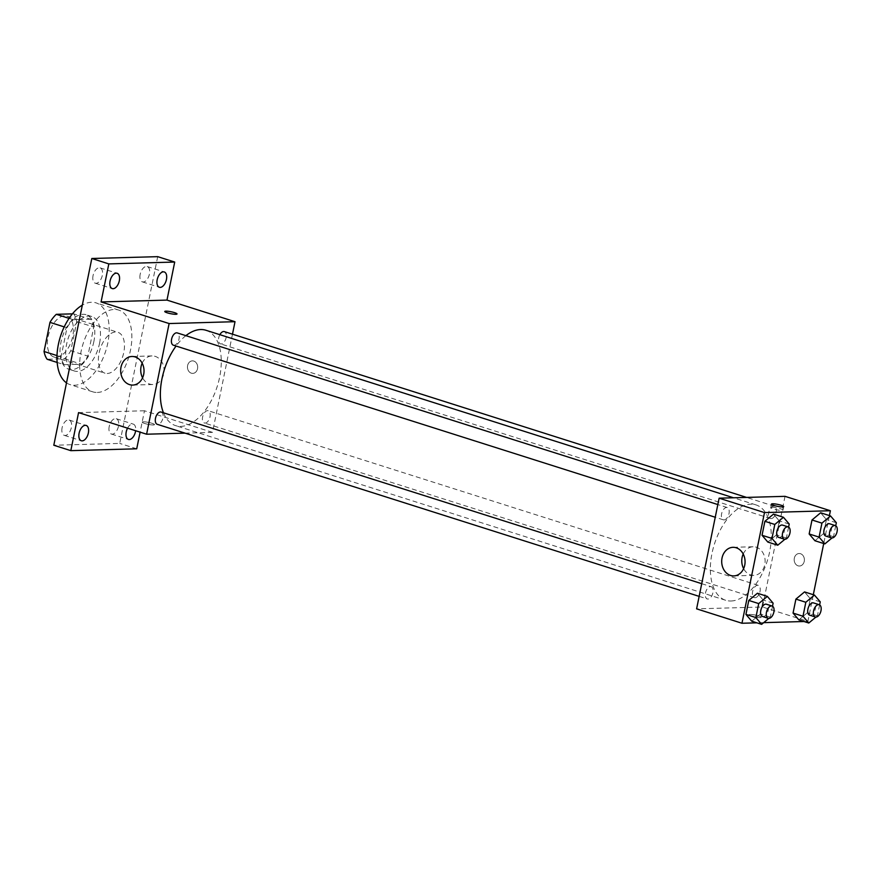<?xml version="1.0" encoding="UTF-8"?>
<svg xmlns="http://www.w3.org/2000/svg" width="881" height="881" viewBox="0 0 881 881"><rect width="100%" height="100%" fill="white"/><g stroke="black" fill="none" stroke-linecap="round" stroke-linejoin="round"><path stroke-width="0.66" stroke-dasharray="4.41 3.3" d="M107.207 373.5A21.441 11.894 107.6 0 0 123.329 354.382A21.441 11.894 107.6 0 0 117.922 332.313A21.441 11.894 107.6 0 0 100.104 349.151A21.441 11.894 107.6 0 0 104.938 373.192A21.441 11.894 107.6 0 0 107.207 373.5M56.175 357.301A21.441 11.894 107.6 0 0 72.297 338.183A21.441 11.894 107.6 0 0 66.89 316.114A21.441 11.894 107.6 0 0 49.072 332.952A21.441 11.894 107.6 0 0 53.906 356.992A21.441 11.894 107.6 0 0 56.175 357.301M72.407 313.867L73.641 313.834A27.674 15.34 107.6 0 1 76.746 321.62L70.821 350.737A27.674 15.34 107.6 0 1 64.489 358.787L47.156 359.272M76.746 321.62L93.76 327.016L87.836 356.133L70.821 350.737M64.489 358.787L81.504 364.183L64.17 364.679L57.155 362.443M81.504 364.183A27.674 15.34 107.6 0 0 87.836 356.133M93.76 327.016A27.674 15.34 107.6 0 0 90.655 319.23L73.641 313.834M64.17 364.679A27.674 15.34 107.6 0 1 61.064 356.882L66.989 327.765A27.674 15.34 107.6 0 1 73.31 319.715L90.655 319.23M93.882 341.487A28.588 15.847 -72.4 0 1 68.751 369.205A28.588 15.847 -72.4 0 1 62.298 337.159A28.588 15.847 -72.4 0 1 86.063 314.704A28.588 15.847 -72.4 0 1 93.882 341.487M99.553 343.293A28.588 15.847 107.6 0 0 91.734 316.499A28.588 15.847 107.6 0 0 67.969 338.954A28.588 15.847 107.6 0 0 74.422 371A28.588 15.847 107.6 0 0 77.451 371.419A28.588 15.847 107.6 0 0 99.553 343.293M66.989 327.765L64.225 326.895M61.064 356.882L57.001 355.594M73.31 319.715L69.059 318.36M66.504 382.861A42.894 23.776 107.6 0 0 70.095 384.634A42.894 23.776 107.6 0 0 74.632 385.25A42.894 23.776 107.6 0 0 106.876 347.015A42.894 23.776 107.6 0 0 96.062 302.877A42.894 23.776 107.6 0 0 82.318 305.134M97.317 392.452A42.894 23.776 107.6 0 0 129.551 354.217A42.894 23.776 107.6 0 0 118.737 310.079A42.894 23.776 107.6 0 0 83.1 343.755A42.894 23.776 107.6 0 0 92.78 391.836A42.894 23.776 107.6 0 0 97.317 392.452M93.045 275.654A8.039 4.449 107.6 0 0 95.247 283.186A8.039 4.449 107.6 0 0 101.921 276.876A8.039 4.449 107.6 0 0 100.115 267.868A8.039 4.449 107.6 0 0 93.045 275.654M62.088 427.825A8.039 4.449 107.6 0 0 64.291 435.357A8.039 4.449 107.6 0 0 70.965 429.047A8.039 4.449 107.6 0 0 69.147 420.039A8.039 4.449 107.6 0 0 62.088 427.825M109.211 426.503A8.039 4.449 107.6 0 0 111.402 434.036A8.039 4.449 107.6 0 0 118.087 427.726A8.039 4.449 107.6 0 0 116.27 418.717A8.039 4.449 107.6 0 0 109.211 426.503M140.167 274.343A8.039 4.449 107.6 0 0 142.37 281.865A8.039 4.449 107.6 0 0 149.043 275.555A8.039 4.449 107.6 0 0 147.226 266.558A8.039 4.449 107.6 0 0 140.167 274.343M157.71 256.657L119.717 443.407L53.807 445.246M136.72 448.803L119.717 443.407M232.485 334.185L212.508 432.373L144.462 410.766L140.112 432.153M191.342 373.192A6.255 5.11 -91.6 0 0 192.752 373.39A6.255 5.11 -91.6 0 0 197.685 366.992A6.255 5.11 -91.6 0 0 192.399 360.88A6.255 5.11 -91.6 0 0 187.488 366.408A6.255 5.11 -91.6 0 0 191.342 373.192A6.255 5.11 -91.6 0 0 192.752 373.39A6.255 5.11 -91.6 0 0 197.685 366.992A6.255 5.11 -91.6 0 0 192.399 360.88A6.255 5.11 -91.6 0 0 187.488 366.408A6.255 5.11 -91.6 0 0 191.342 373.192M127.547 428.166A8.039 4.449 -72.4 0 1 133.284 424.124A8.039 4.449 -72.4 0 1 135.63 430.732M144.462 410.766L78.563 412.605M163.47 412.782A50.041 27.74 107.6 0 0 175.671 425.644A50.041 27.74 107.6 0 0 180.957 426.371A50.041 27.74 107.6 0 0 218.576 381.77A50.041 27.74 107.6 0 0 205.956 330.265M185.88 335.661A50.041 27.74 107.6 0 0 176.057 346.046M212.508 432.373L185.054 433.144M173.359 345.187A6.431 3.568 107.6 0 0 174.031 345.275A6.431 3.568 107.6 0 0 178.876 339.548A6.431 3.568 107.6 0 0 177.246 332.919M205.053 423.089A6.431 3.568 107.6 0 0 209.887 417.352A6.431 3.568 107.6 0 0 208.268 410.733A6.431 3.568 107.6 0 0 202.927 415.788A6.431 3.568 107.6 0 0 204.37 422.99A6.431 3.568 107.6 0 0 205.053 423.089M219.865 334.681A6.431 3.568 107.6 0 0 220.47 343.865A6.431 3.568 107.6 0 0 221.153 343.964A6.431 3.568 107.6 0 0 225.988 338.227A6.431 3.568 107.6 0 0 224.369 331.608M161.146 412.055A6.431 3.568 -72.4 0 1 162.6 419.257A6.431 3.568 -72.4 0 1 157.259 424.312M153.327 424.961A6.255 0.991 11.5 0 0 154.494 424.642A6.255 0.991 11.5 0 0 148.57 422.417A6.255 0.991 11.5 0 0 142.237 422.142A6.255 0.991 11.5 0 0 146.378 423.948A6.255 0.991 11.5 0 0 153.327 424.961A6.255 0.991 11.5 0 0 154.494 424.631A6.255 0.991 11.5 0 0 148.57 422.417A6.255 0.991 11.5 0 0 142.237 422.142A6.255 0.991 11.5 0 0 146.378 423.948A6.255 0.991 11.5 0 0 153.327 424.961M177.015 313.977L177.015 313.977A6.255 0.991 -168.5 0 1 170.683 313.691A6.255 0.991 -168.5 0 1 164.758 311.478L164.758 311.478M142.171 363.192A14.294 11.684 88.4 0 1 152.017 355.924A14.294 11.684 88.4 0 1 164.086 369.888A14.294 11.684 88.4 0 1 152.809 384.512A14.294 11.684 88.4 0 1 149.594 384.05A14.294 11.684 88.4 0 1 142.579 377.806M730.966 601.007A50.041 27.74 107.6 0 0 768.584 556.407A50.041 27.74 107.6 0 0 755.964 504.901A50.041 27.74 107.6 0 0 714.381 544.194A50.041 27.74 107.6 0 0 725.68 600.28A50.041 27.74 107.6 0 0 730.966 601.007M710.471 586.592A6.431 3.568 -72.4 0 1 711.154 586.68A6.431 3.568 -72.4 0 1 712.608 593.893A6.431 3.568 -72.4 0 1 707.267 598.948A6.431 3.568 -72.4 0 1 705.637 592.329A6.431 3.568 -72.4 0 1 710.471 586.592M771.161 518.59A6.431 3.568 107.6 0 0 775.996 512.863A6.431 3.568 107.6 0 0 774.377 506.234A6.431 3.568 107.6 0 0 769.025 511.288A6.431 3.568 107.6 0 0 770.479 518.502A6.431 3.568 107.6 0 0 771.161 518.59M755.061 597.725A6.431 3.568 107.6 0 0 759.896 591.988A6.431 3.568 107.6 0 0 758.277 585.358A6.431 3.568 107.6 0 0 752.925 590.413A6.431 3.568 107.6 0 0 754.378 597.626A6.431 3.568 107.6 0 0 755.061 597.725M724.039 519.911A6.431 3.568 107.6 0 0 728.873 514.174A6.431 3.568 107.6 0 0 727.254 507.555A6.431 3.568 107.6 0 0 721.913 512.61A6.431 3.568 107.6 0 0 723.356 519.823A6.431 3.568 107.6 0 0 724.039 519.911M785.026 496.333L762.505 606.998L696.607 608.848M829.406 515.583L823.713 543.533M813.306 594.708L807.866 621.402L762.505 606.998M798.054 565.822A6.255 5.11 -91.6 0 0 799.463 566.02A6.255 5.11 -91.6 0 0 804.397 559.622A6.255 5.11 -91.6 0 0 799.111 553.521A6.255 5.11 -91.6 0 0 794.199 559.05A6.255 5.11 -91.6 0 0 798.054 565.822A6.255 5.11 -91.6 0 0 799.452 566.02A6.255 5.11 -91.6 0 0 804.386 559.622A6.255 5.11 -91.6 0 0 799.1 553.521A6.255 5.11 -91.6 0 0 794.199 559.05A6.255 5.11 -91.6 0 0 798.054 565.822M773.507 514.119L779.3 520.902L776.458 534.877L767.825 542.068L776.458 534.877L779.3 520.902L773.507 514.119M804.529 591.922L810.322 598.706L807.481 612.68L798.847 619.872L807.481 612.68L810.322 598.706L804.529 591.922M807.866 621.402L804.012 621.512M763.695 622.647L756.889 622.834M820.629 512.797L826.422 519.581L823.57 533.556L814.947 540.747L823.57 533.556L826.422 519.581L820.629 512.797M757.418 593.243L763.199 600.027L760.358 614.002L751.724 621.193L760.358 614.002L763.199 600.027L757.418 593.243M760.039 617.603A6.255 0.991 11.5 0 0 761.206 617.273A6.255 0.991 11.5 0 0 755.27 615.059A6.255 0.991 11.5 0 0 748.949 614.784A6.255 0.991 11.5 0 0 753.09 616.59A6.255 0.991 11.5 0 0 760.039 617.603A6.255 0.991 11.5 0 0 761.206 617.273A6.255 0.991 11.5 0 0 755.27 615.048A6.255 0.991 11.5 0 0 748.949 614.773A6.255 0.991 11.5 0 0 753.09 616.579A6.255 0.991 11.5 0 0 760.039 617.592M771.921 507.269A6.255 0.991 -168.5 0 1 778.87 508.282A6.255 0.991 -168.5 0 1 783.011 510.088A6.255 0.991 -168.5 0 1 776.69 509.813A6.255 0.991 -168.5 0 1 770.754 507.599A6.255 0.991 -168.5 0 1 771.921 507.269M743.212 554.028A14.294 11.684 88.4 0 1 753.046 546.76A14.294 11.684 88.4 0 1 765.126 560.723A14.294 11.684 88.4 0 1 753.85 575.348A14.294 11.684 88.4 0 1 750.634 574.886A14.294 11.684 88.4 0 1 743.619 568.641M772.505 606.216L770.28 617.152L768.794 618.396M762.55 616.502A6.431 3.568 107.6 0 0 763.221 616.59A6.431 3.568 107.6 0 0 768.067 610.852A6.431 3.568 107.6 0 0 766.437 604.234M773.122 603.177L763.199 600.027M770.28 617.152L760.358 614.002M788.605 527.08L786.381 538.027L784.894 539.271M778.65 537.377A6.431 3.568 107.6 0 0 779.322 537.465A6.431 3.568 107.6 0 0 784.156 531.728A6.431 3.568 107.6 0 0 782.537 525.109M789.222 524.052L779.3 520.902M786.381 538.027L776.458 534.877M819.627 604.895L817.403 615.83L815.916 617.074M809.661 615.18A6.431 3.568 107.6 0 0 810.344 615.268A6.431 3.568 107.6 0 0 815.178 609.542A6.431 3.568 107.6 0 0 813.559 602.912M820.244 601.855L810.322 598.706M817.403 615.83L807.481 612.68M835.728 525.77L833.492 536.705L832.005 537.95M825.761 536.055A6.431 3.568 107.6 0 0 826.444 536.144A6.431 3.568 107.6 0 0 831.279 530.417A6.431 3.568 107.6 0 0 829.66 523.788M836.344 522.73L826.422 519.581M833.492 536.705L823.57 533.556M53.906 356.992L104.938 373.192M66.89 316.114L117.922 332.313M91.734 316.499L86.063 314.704M74.422 371L68.751 369.205M118.737 310.079L96.062 302.877M92.78 391.836L70.095 384.634M142.37 281.865L159.373 287.272M147.226 266.558L164.24 271.954M111.402 434.036L128.417 439.432M116.27 418.717L133.284 424.124M64.291 435.357L81.294 440.753M69.147 420.039L86.162 425.435M95.247 283.186L112.261 288.583M100.115 267.868L117.118 273.275M152.017 355.924L131.941 356.486M152.809 384.512L132.745 385.074M755.964 504.901L733.521 497.776M725.68 600.28L175.671 425.644M699.151 596.371L707.267 598.948M701.728 583.685L711.154 586.68M774.377 506.234L746.581 497.413M770.479 518.502L220.47 343.865M758.277 585.358L208.268 410.733M754.378 597.626L204.37 422.99M727.254 507.555L717.828 504.56M723.356 519.823L715.251 517.246M783.011 510.088L783.716 506.608M770.754 507.599L771.459 504.108M753.046 546.76L732.981 547.321M753.85 575.348L733.785 575.91"/><path stroke-width="1.32" d="M57.001 355.594L44.05 351.486L49.975 322.369A27.674 15.34 107.6 0 1 56.307 314.319L72.407 313.867M44.05 351.486A27.674 15.34 107.6 0 0 47.156 359.272L57.155 362.443M64.225 326.895L49.975 322.369M69.059 318.36L56.307 314.319M82.318 305.134A42.894 23.776 107.6 0 0 58.366 344.449A42.894 23.776 107.6 0 0 66.504 382.861M140.112 432.153L136.72 448.803L70.821 450.654L53.807 445.246L91.811 258.496L157.71 256.657L174.713 262.053L166.983 300.102L235.018 321.697L232.485 334.185M135.63 430.732A8.039 4.449 -72.4 0 1 135.476 431.646A8.039 4.449 -72.4 0 1 128.417 439.432A8.039 4.449 -72.4 0 1 126.225 431.91A8.039 4.449 -72.4 0 1 127.547 428.166M88.364 432.967A8.039 4.449 -72.4 0 1 81.294 440.753A8.039 4.449 -72.4 0 1 79.103 433.232A8.039 4.449 -72.4 0 1 86.162 425.435A8.039 4.449 -72.4 0 1 88.364 432.967M70.821 450.654L78.563 412.605L146.598 434.212L169.119 323.547L101.073 301.941L108.815 263.904L91.811 258.496M129.529 384.612A14.294 11.684 88.4 0 1 120.73 369.128A14.294 11.684 88.4 0 1 131.941 356.486A14.294 11.684 88.4 0 1 144.021 370.449A14.294 11.684 88.4 0 1 132.745 385.074A14.294 11.684 88.4 0 1 129.529 384.612M108.815 263.904L174.713 262.053M119.32 280.797A8.039 4.449 -72.4 0 1 112.261 288.583A8.039 4.449 -72.4 0 1 110.059 281.061A8.039 4.449 -72.4 0 1 117.118 273.275A8.039 4.449 -72.4 0 1 119.32 280.797M166.443 279.486A8.039 4.449 -72.4 0 1 159.373 287.272A8.039 4.449 -72.4 0 1 157.181 279.74A8.039 4.449 -72.4 0 1 164.24 271.954A8.039 4.449 -72.4 0 1 166.443 279.486M101.073 301.941L166.983 300.102M733.521 497.776L205.956 330.265A50.041 27.74 107.6 0 0 185.88 335.661M176.057 346.046A50.041 27.74 107.6 0 0 163.47 412.782M169.119 323.547L235.018 321.697M185.054 433.144L146.598 434.212M717.828 504.56L177.246 332.919A6.431 3.568 107.6 0 0 171.905 337.974A6.431 3.568 107.6 0 0 173.359 345.187L715.251 517.246M746.581 497.413L224.369 331.608A6.431 3.568 107.6 0 0 219.865 334.681M699.151 596.371L157.259 424.312A6.431 3.568 -72.4 0 1 155.629 417.693A6.431 3.568 -72.4 0 1 160.474 411.956A6.431 3.568 -72.4 0 1 161.146 412.055L701.728 583.685M164.758 311.478A6.255 0.991 -168.5 0 1 165.925 311.158A6.255 0.991 -168.5 0 1 172.874 312.16A6.255 0.991 -168.5 0 1 177.015 313.966A6.255 0.991 -168.5 0 1 170.683 313.691A6.255 0.991 -168.5 0 1 164.758 311.478A6.255 0.991 -168.5 0 1 165.925 311.147A6.255 0.991 -168.5 0 1 172.863 312.171A6.255 0.991 -168.5 0 1 177.015 313.977M142.579 377.806A14.294 11.684 88.4 0 1 142.171 363.192M756.889 622.834L741.967 623.252L696.607 608.848L719.127 498.183L785.026 496.333L830.387 510.738L829.406 515.583M823.713 543.533L813.306 594.708M784.894 539.271L777.747 545.218L767.825 542.068L762.043 535.285L764.884 521.299L773.507 514.119L783.44 517.268L789.222 524.052L788.605 527.08M815.916 617.074L808.769 623.021L798.847 619.872L793.054 613.088L795.906 599.113L804.529 591.922L814.451 595.071L820.244 601.855L819.627 604.895M741.967 623.252L764.488 512.588L830.387 510.738M804.012 621.512L763.695 622.647M832.005 537.95L824.869 543.896L814.947 540.747L809.154 533.963L812.007 519.988L820.629 512.797L830.552 515.947L836.344 522.73L835.728 525.77M768.794 618.396L761.647 624.343L751.724 621.193L745.943 614.409L748.784 600.435L757.418 593.243L767.34 596.393L773.122 603.177L772.505 606.216M764.488 512.588L719.127 498.183M730.569 575.447A14.294 11.684 88.4 0 1 721.759 559.964A14.294 11.684 88.4 0 1 732.981 547.321A14.294 11.684 88.4 0 1 745.062 561.285A14.294 11.684 88.4 0 1 733.785 575.91A14.294 11.684 88.4 0 1 730.569 575.447M772.626 503.789A6.255 0.991 -168.5 0 1 779.575 504.802A6.255 0.991 -168.5 0 1 783.716 506.608A6.255 0.991 -168.5 0 1 777.394 506.322A6.255 0.991 -168.5 0 1 771.459 504.108A6.255 0.991 -168.5 0 1 772.626 503.789M743.619 568.641A14.294 11.684 88.4 0 1 743.212 554.028M761.647 624.343L755.865 617.559L758.706 603.584L767.34 596.393M772.108 606.04L766.437 604.234A6.431 3.568 107.6 0 0 761.096 609.289A6.431 3.568 107.6 0 0 762.55 616.502L768.221 618.297A6.431 3.568 107.6 0 0 768.893 618.396A6.431 3.568 107.6 0 0 773.727 612.658A6.431 3.568 107.6 0 0 772.108 606.04A6.431 3.568 107.6 0 0 766.767 611.084A6.431 3.568 107.6 0 0 768.221 618.297M751.724 621.193L745.943 614.409L748.784 600.435L757.418 593.243M755.865 617.559L745.943 614.409M758.706 603.584L748.784 600.435M777.747 545.218L771.965 538.434L774.806 524.459L783.44 517.268M788.209 526.904L782.537 525.109A6.431 3.568 107.6 0 0 777.196 530.164A6.431 3.568 107.6 0 0 778.65 537.377L784.31 539.172A6.431 3.568 107.6 0 0 784.993 539.271A6.431 3.568 107.6 0 0 789.828 533.534A6.431 3.568 107.6 0 0 788.209 526.904A6.431 3.568 107.6 0 0 782.868 531.959A6.431 3.568 107.6 0 0 784.31 539.172M767.825 542.068L762.043 535.285L764.884 521.299L773.507 514.119M771.965 538.434L762.043 535.285M774.806 524.459L764.884 521.299M808.769 623.021L802.987 616.237L805.829 602.263L814.451 595.071M819.231 604.718L813.559 602.912A6.431 3.568 107.6 0 0 808.207 607.967A6.431 3.568 107.6 0 0 809.661 615.18L815.332 616.975A6.431 3.568 107.6 0 0 816.015 617.074A6.431 3.568 107.6 0 0 820.85 611.337A6.431 3.568 107.6 0 0 819.231 604.718A6.431 3.568 107.6 0 0 813.879 609.773A6.431 3.568 107.6 0 0 815.332 616.975M798.847 619.872L793.054 613.088L795.906 599.113L804.529 591.922M802.987 616.237L793.054 613.088M805.829 602.263L795.906 599.113M824.869 543.896L819.077 537.113L821.929 523.138L830.552 515.947M835.331 525.594L829.66 523.788A6.431 3.568 107.6 0 0 824.308 528.842A6.431 3.568 107.6 0 0 825.761 536.055L831.433 537.851A6.431 3.568 107.6 0 0 832.116 537.95A6.431 3.568 107.6 0 0 836.95 532.212A6.431 3.568 107.6 0 0 835.331 525.594A6.431 3.568 107.6 0 0 829.979 530.637A6.431 3.568 107.6 0 0 831.433 537.851M814.947 540.747L809.154 533.963L812.007 519.988L820.629 512.797M819.077 537.113L809.154 533.963M821.929 523.138L812.007 519.988"/></g></svg>
